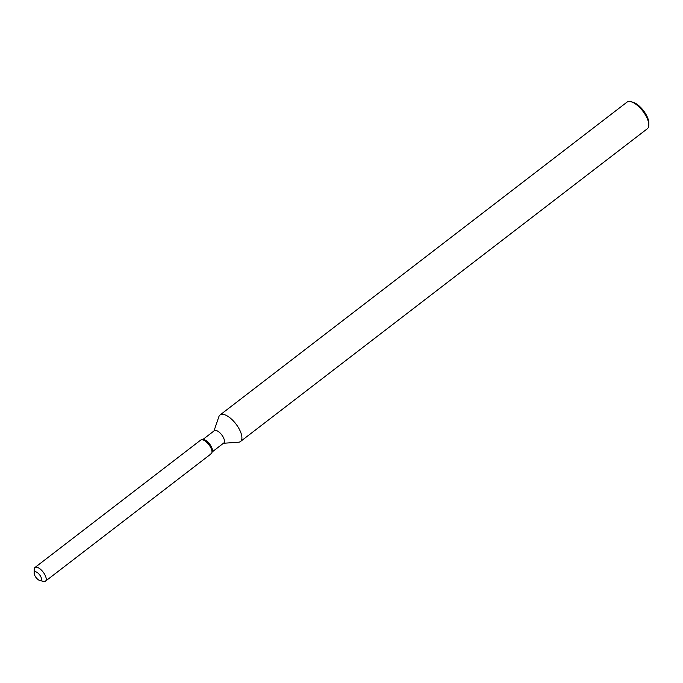 <?xml version="1.0" encoding="UTF-8"?>
<svg xmlns="http://www.w3.org/2000/svg" width="683" height="683" viewBox="0 0 683 683"><rect width="100%" height="100%" fill="white"/><g stroke="black" fill="none" stroke-linecap="round" stroke-linejoin="round"><path stroke-width="1.02" d="M40.22 580.567A5.276 2.245 -127.6 0 0 41.04 580.354A5.276 2.245 -127.6 0 0 40.143 575.556A5.276 2.245 -127.6 0 0 35.431 571.773A5.276 2.245 -127.6 0 0 34.611 571.987A5.276 2.245 -127.6 0 0 35.507 576.776A5.276 2.245 -127.6 0 0 40.22 580.567A5.276 2.245 -127.6 0 0 41.04 580.354A5.276 2.245 -127.6 0 0 40.143 575.556A5.276 2.245 -127.6 0 0 35.431 571.773A5.276 2.245 -127.6 0 0 34.611 571.987A5.276 2.245 -127.6 0 0 34.15 573.122A5.276 2.245 -127.6 0 0 36.045 577.536A5.276 2.245 -127.6 0 0 39.819 580.499A5.276 2.245 -127.6 0 0 40.22 580.567M209.894 454.093A8.623 3.671 -127.6 0 0 211.824 452.88L212.311 451.454A7.761 3.304 -127.6 0 0 209.852 444.317A7.761 3.304 -127.6 0 0 203.517 439.613A7.761 3.304 -127.6 0 0 203.201 439.613L201.707 439.724A8.623 3.671 -127.6 0 0 200.717 440.074L34.97 567.488A8.623 3.671 -127.6 0 0 34.218 569.34L34.15 573.122M212.311 451.454L211.824 452.88A8.623 3.671 -127.6 0 0 209.092 444.94A8.623 3.671 -127.6 0 0 202.057 439.724A8.623 3.671 -127.6 0 0 201.707 439.724A8.623 3.671 -127.6 0 1 202.057 439.724A8.623 3.671 -127.6 0 1 209.092 444.94A8.623 3.671 -127.6 0 1 211.824 452.88A8.623 3.671 -127.6 0 1 211.226 453.743L45.479 581.156A8.623 3.671 -127.6 0 0 44.019 573.327A8.623 3.671 -127.6 0 0 36.31 567.138A8.623 3.671 -127.6 0 0 34.97 567.488M212.14 451.958L223.802 442.994A7.761 3.304 -127.6 0 0 222.487 435.942A7.761 3.304 -127.6 0 0 215.546 430.367A7.761 3.304 -127.6 0 0 214.342 430.683L202.68 439.656M223.443 443.267L238.521 442.217A16.742 7.129 -127.6 0 0 240.442 441.534A16.742 7.129 -127.6 0 0 237.599 426.32A16.742 7.129 -127.6 0 0 222.624 414.299A16.742 7.129 -127.6 0 0 220.028 414.982A16.742 7.129 -127.6 0 0 218.876 416.664L213.984 430.964M240.442 441.534L647.356 128.72A16.742 7.129 -127.6 0 0 648.816 125.117A16.742 7.129 -127.6 0 0 642.805 111.098A16.742 7.129 -127.6 0 0 630.81 101.69A16.742 7.129 -127.6 0 0 629.547 101.494A16.742 7.129 -127.6 0 0 626.951 102.177L220.028 414.982M648.816 125.117L648.85 123.222A15.069 6.412 -127.6 0 0 643.437 110.612A15.069 6.412 -127.6 0 0 632.646 102.143L630.81 101.69M39.819 580.499L43.49 581.404A8.623 3.671 -127.6 0 0 44.147 581.506A8.623 3.671 -127.6 0 0 45.479 581.156M203.201 439.613L201.707 439.724"/></g></svg>
